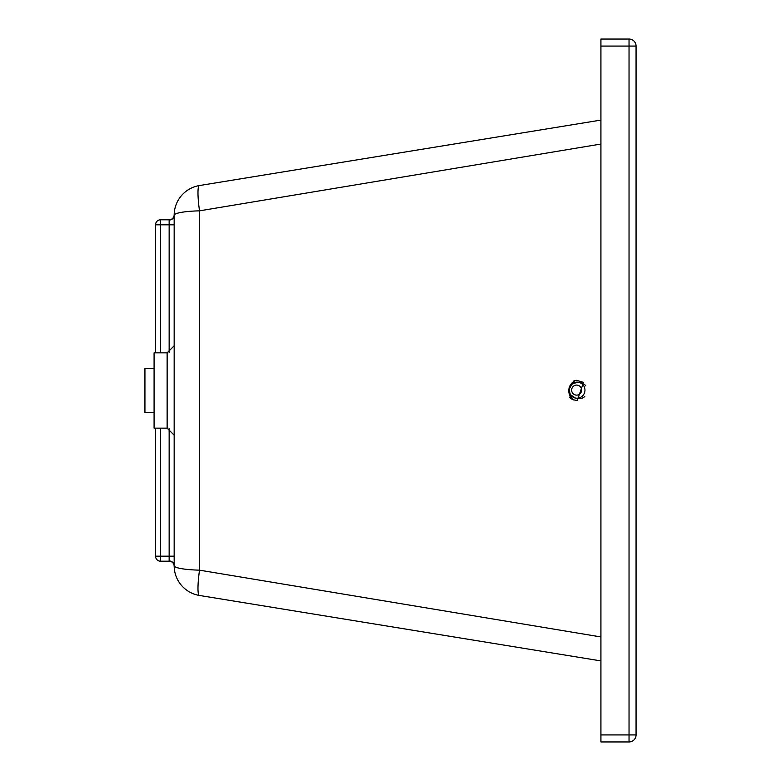 <?xml version="1.0" encoding="UTF-8"?>
<svg xmlns="http://www.w3.org/2000/svg" width="781" height="781" viewBox="0 0 781 781"><rect width="100%" height="100%" fill="white"/><g stroke="black" fill="none" stroke-linecap="round" stroke-linejoin="round"><path stroke-width="1.17" d="M569.369 397.129L570.677 398.339M571.77 399.081L572.346 399.394M573.108 399.735L576.837 400.438M577.325 400.428L583.387 382.797M582.372 382.036L576.671 380.357M574.923 380.542L573.947 380.777M174.163 214.951L174.163 214.873A5.018 5.018 0 0 0 174.163 214.843L174.163 215.283A5.018 4.764 0 0 1 169.145 220.047L169.145 352.553M174.163 214.843L174.163 214.843A5.018 5.018 0 0 1 169.145 219.793L169.145 220.047M169.145 428.447L169.145 560.953A5.018 4.764 180 0 1 174.163 565.717L174.163 565.717A30.127 4.501 0 0 0 199.506 570.159L199.506 210.841L600.921 144.046M169.145 560.953L169.145 561.207A5.018 5.018 0 0 1 174.163 566.157L174.163 215.283A30.127 30.127 0 0 1 199.438 185.546A30.127 30.127 0 0 0 174.163 215.283A30.127 30.127 0 0 1 199.438 185.546A30.127 30.127 0 0 0 174.163 215.283A30.127 4.501 180 0 1 199.506 210.841A30.127 4.061 -99.3 0 1 199.438 185.546L600.921 120.089M174.163 556.179L160.554 556.179L160.554 561.207A5.018 5.018 90 0 1 155.565 556.736A5.018 5.018 0 0 0 160.554 561.207L169.145 561.207M155.565 556.736A5.018 5.018 90 0 1 155.536 556.179L160.554 556.179L160.554 428.154M160.554 352.846L160.554 224.821L155.536 224.821A5.018 5.018 90 0 1 160.554 219.793L169.145 219.793L160.554 219.793A5.018 5.018 0 0 0 155.565 224.264M167.134 428.154L167.134 352.846L154.082 352.846L154.082 428.154L167.134 428.154L174.163 435.183M600.921 636.954L199.506 570.159A30.127 4.061 -80.7 0 0 199.438 595.454A30.127 30.127 0 0 1 174.163 565.717A30.127 30.127 0 0 0 199.438 595.454L600.921 660.911M600.921 734.921L629.037 734.921L629.037 741.95A7.029 7.029 0 0 0 636.066 734.921L636.066 46.079A7.029 7.029 0 0 0 629.037 39.05A7.029 7.029 0 0 1 636.066 46.079L629.037 46.079L629.037 734.921L636.066 734.921A7.029 7.029 0 0 1 629.037 741.95L600.921 741.95L600.921 46.079L629.037 46.079L629.037 39.05L600.921 39.05L600.921 46.079M154.082 368.407L144.934 368.407L144.934 412.593L154.082 412.593M174.163 224.821L160.554 224.821L160.554 219.793M155.536 224.821L155.536 352.846L155.536 224.821A5.018 5.018 0 0 1 155.556 224.332M155.536 428.154L155.536 556.179L155.536 428.154M636.066 46.079A7.029 7.029 0 0 0 629.037 39.05A7.029 7.029 0 0 1 636.066 46.079M578.213 394.844A5.018 4.979 101.3 0 1 571.721 389.143A5.018 4.979 101.3 0 1 579.883 386.312A5.018 4.979 101.3 0 1 578.213 394.844M579.561 397.773A8.035 7.966 -78.7 0 0 578.575 382.3A8.035 7.966 -78.7 0 0 569.037 390.725A8.035 7.966 -78.7 0 0 579.561 397.773M585.809 385.912A8.035 7.966 -78.7 0 0 580.947 382.778L578.575 382.3L572.561 383.51L569.085 389.045L570.276 394.551L575.412 398.056L577.784 398.535A8.035 7.966 -78.7 0 0 584.784 396.523M575.909 380.406A11.041 10.954 -78.7 0 0 573.644 399.931M155.536 556.179A5.018 5.018 0 0 0 155.556 556.668M167.134 352.846L174.163 345.817"/></g></svg>
